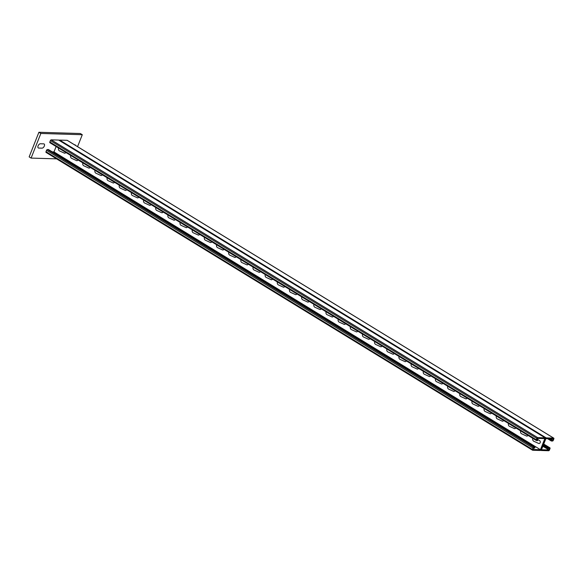 <?xml version="1.0" encoding="UTF-8"?>
<svg xmlns="http://www.w3.org/2000/svg" width="583" height="583" viewBox="0 0 583 583"><rect width="100%" height="100%" fill="white"/><g stroke="black" fill="none" stroke-linecap="round" stroke-linejoin="round"><path stroke-width="0.87" d="M58.519 148.002A2.223 1.771 -88.3 0 0 59.357 150.837L64.217 153.052A1.538 1.224 -88.3 0 0 65.806 152.462M70.681 155.442A2.223 1.771 -88.3 0 0 71.52 158.284L76.38 160.5A1.538 1.224 -88.3 0 0 77.969 159.91M82.844 162.89A2.223 1.771 -88.3 0 0 83.682 165.732L88.543 167.94A1.538 1.224 -88.3 0 0 90.132 167.35M95.007 170.331A2.223 1.771 -88.3 0 0 95.838 173.173L100.706 175.388A1.538 1.224 -88.3 0 0 102.295 174.798M107.17 177.779A2.223 1.771 -88.3 0 0 108.001 180.621L112.869 182.829A1.538 1.224 -88.3 0 0 114.457 182.239M119.326 185.219A2.223 1.771 -88.3 0 0 120.164 188.061L125.032 190.277A1.538 1.224 -88.3 0 0 126.62 189.686M131.488 192.667A2.223 1.771 -88.3 0 0 132.326 195.509L137.187 197.717A1.538 1.224 -88.3 0 0 138.776 197.127M143.651 200.107A2.223 1.771 -88.3 0 0 144.489 202.95L149.35 205.165A1.538 1.224 -88.3 0 0 150.939 204.575M155.814 207.555A2.223 1.771 -88.3 0 0 156.652 210.397L161.513 212.613A1.538 1.224 -88.3 0 0 163.102 212.015M167.977 215.003A2.223 1.771 -88.3 0 0 168.808 217.838L173.676 220.053A1.538 1.224 -88.3 0 0 175.264 219.463M180.14 222.444A2.223 1.771 -88.3 0 0 180.97 225.286L185.839 227.501A1.538 1.224 -88.3 0 0 187.427 226.904M192.295 229.891A2.223 1.771 -88.3 0 0 193.133 232.726L198.001 234.942A1.538 1.224 -88.3 0 0 199.59 234.351M204.458 237.332A2.223 1.771 -88.3 0 0 205.296 240.174L210.157 242.39A1.538 1.224 -88.3 0 0 211.746 241.792M216.621 244.78A2.223 1.771 -88.3 0 0 217.459 247.622L222.32 249.83A1.538 1.224 -88.3 0 0 223.908 249.24M228.784 252.22A2.223 1.771 -88.3 0 0 229.622 255.062L234.483 257.278A1.538 1.224 -88.3 0 0 236.071 256.688M240.947 259.668A2.223 1.771 -88.3 0 0 241.777 262.51L246.645 264.718A1.538 1.224 -88.3 0 0 248.234 264.128M253.109 267.109A2.223 1.771 -88.3 0 0 253.94 269.951L258.808 272.166A1.538 1.224 -88.3 0 0 260.397 271.576M265.265 274.557A2.223 1.771 -88.3 0 0 266.103 277.399L270.971 279.607A1.538 1.224 -88.3 0 0 272.56 279.017M277.428 281.997A2.223 1.771 -88.3 0 0 278.266 284.839L283.134 287.055A1.538 1.224 -88.3 0 0 284.723 286.464M289.591 289.445A2.223 1.771 -88.3 0 0 290.429 292.287L295.289 294.502A1.538 1.224 -88.3 0 0 296.878 293.905M40.395 143.753L43.71 143.855A2.398 1.319 -58.5 0 1 44.308 146.056A2.398 1.319 -58.5 0 1 42.005 148.162L38.689 148.06A2.398 1.319 -58.5 0 1 38.092 145.867A2.398 1.319 -58.5 0 1 40.395 143.753M74.529 144.788L74.799 144.795A2.398 1.319 -58.5 0 1 75.564 145.422M301.754 296.893A2.223 1.771 -88.3 0 0 302.592 299.728L307.452 301.943A1.538 1.224 -88.3 0 0 309.041 301.353M313.916 304.333A2.223 1.771 -88.3 0 0 314.747 307.175L319.615 309.391A1.538 1.224 -88.3 0 0 321.204 308.793M326.079 311.781A2.223 1.771 -88.3 0 0 326.91 314.616L331.778 316.831A1.538 1.224 -88.3 0 0 333.367 316.241M338.235 319.222A2.223 1.771 -88.3 0 0 339.073 322.064L343.941 324.279A1.538 1.224 -88.3 0 0 345.53 323.682M350.398 326.669A2.223 1.771 -88.3 0 0 351.236 329.512L356.104 331.72A1.538 1.224 -88.3 0 0 357.692 331.129M362.56 334.11A2.223 1.771 -88.3 0 0 363.398 336.952L368.259 339.168A1.538 1.224 -88.3 0 0 369.848 338.577M374.723 341.558A2.223 1.771 -88.3 0 0 375.561 344.4L380.422 346.608A1.538 1.224 -88.3 0 0 382.011 346.018M386.886 348.998A2.223 1.771 -88.3 0 0 387.717 351.841L392.585 354.056A1.538 1.224 -88.3 0 0 394.174 353.466M399.049 356.446A2.223 1.771 -88.3 0 0 399.88 359.288L404.748 361.496A1.538 1.224 -88.3 0 0 406.336 360.906M411.204 363.887A2.223 1.771 -88.3 0 0 412.043 366.729L416.911 368.944A1.538 1.224 -88.3 0 0 418.499 368.354M423.367 371.335A2.223 1.771 -88.3 0 0 424.205 374.177L429.073 376.392A1.538 1.224 -88.3 0 0 430.662 375.795M435.53 378.782A2.223 1.771 -88.3 0 0 436.368 381.617L441.229 383.833A1.538 1.224 -88.3 0 0 442.818 383.242M447.693 386.223A2.223 1.771 -88.3 0 0 448.531 389.065L453.392 391.28A1.538 1.224 -88.3 0 0 454.98 390.683M459.856 393.671A2.223 1.771 -88.3 0 0 460.687 396.506L465.555 398.721A1.538 1.224 -88.3 0 0 467.143 398.131M472.019 401.111A2.223 1.771 -88.3 0 0 472.849 403.953L477.717 406.169A1.538 1.224 -88.3 0 0 479.306 405.571M484.174 408.559A2.223 1.771 -88.3 0 0 485.012 411.401L489.88 413.609A1.538 1.224 -88.3 0 0 491.469 413.019M496.337 416A2.223 1.771 -88.3 0 0 497.175 418.842L502.043 421.057A1.538 1.224 -88.3 0 0 503.632 420.467M508.5 423.447A2.223 1.771 -88.3 0 0 509.338 426.29L514.199 428.498A1.538 1.224 -88.3 0 0 515.787 427.907M520.663 430.888A2.223 1.771 -88.3 0 0 521.501 433.73L526.362 435.946A1.538 1.224 -88.3 0 0 527.95 435.355M532.826 438.336A2.223 1.771 -88.3 0 0 533.656 441.178L538.524 443.386A1.538 1.224 -88.3 0 0 539.625 440.617L537.796 439.502L537.337 438.496M532.68 450.251L540.142 450.477A0.853 0.474 121.5 0 0 540.966 449.719L545.353 438.642A0.853 0.474 121.5 0 0 545.28 437.891A0.853 0.474 121.5 0 0 545.141 437.855L537.679 437.629A0.853 0.474 121.5 0 0 536.856 438.38L536.309 439.764A0.853 0.474 121.5 0 0 536.382 440.515A0.853 0.474 121.5 0 0 536.52 440.551L537.664 440.588L537.963 439.815L536.826 439.786L537.373 438.394L544.835 438.62L540.448 449.704L532.986 449.478L533.532 448.094L534.677 448.13L534.983 447.358L533.839 447.321A0.853 0.474 121.5 0 0 533.015 448.079L532.468 449.464A0.853 0.474 121.5 0 0 532.541 450.207A0.853 0.474 121.5 0 0 532.68 450.251M534.983 447.358L48.513 149.576L47.376 149.547A0.853 0.474 121.5 0 0 46.553 150.297L46.006 151.682A0.853 0.474 121.5 0 0 46.079 152.425A0.853 0.474 121.5 0 0 46.217 152.469M56.121 146.53L53.986 151.923L52.266 151.871M58.919 140.219A0.853 0.474 121.5 0 0 58.817 140.117A0.853 0.474 121.5 0 0 58.672 140.073L51.217 139.847A0.853 0.474 121.5 0 0 50.393 140.605L49.839 141.99A0.853 0.474 121.5 0 0 49.912 142.733A0.853 0.474 121.5 0 0 50.058 142.769M537.038 439.247L537.963 439.815M53.986 151.923L540.448 449.704M38.901 132.268L29.15 156.893L31.096 158.088L40.846 133.456L38.901 132.268L80.345 133.522L82.29 134.717L40.846 133.456M31.096 158.088L56.58 158.86M77.568 146.646L82.29 134.717M541.177 450.506L548.639 450.732A0.853 0.474 121.5 0 0 549.463 449.981L550.009 448.589A0.853 0.474 121.5 0 0 549.937 447.846A0.853 0.474 121.5 0 0 549.798 447.81L548.661 447.773L548.355 448.546L549.492 448.575L548.946 449.959L541.483 449.733L545.87 438.656L553.333 438.882L552.786 440.267L551.642 440.231L551.336 441.003L552.48 441.032A0.853 0.474 121.5 0 0 553.303 440.282L553.85 438.897A0.853 0.474 121.5 0 0 553.777 438.154A0.853 0.474 121.5 0 0 553.639 438.11L546.176 437.884A0.853 0.474 121.5 0 0 545.353 438.642L540.966 449.719A0.853 0.474 121.5 0 0 541.039 450.462A0.853 0.474 121.5 0 0 541.177 450.506M67.409 140.481A0.853 0.474 121.5 0 0 67.315 140.372A0.853 0.474 121.5 0 0 67.169 140.328L59.714 140.102A0.853 0.474 121.5 0 0 59.218 140.357M552.786 440.267L550.374 438.788M549.237 438.759L551.642 440.231M547.59 438.707L551.336 441.003M548.946 449.959L542.868 446.243M543.203 445.39L548.355 448.546M543.509 444.625L548.661 447.773M533.839 447.321L47.376 149.547M46.553 150.297L533.015 448.079M532.468 449.464L46.006 151.682M58.672 140.073L545.141 437.855M50.393 140.605L536.856 438.38M537.679 437.629L51.217 139.847M536.309 439.764L49.839 141.99M67.169 140.328L553.639 438.11M546.176 437.884L59.714 140.102M543.72 444.086L549.798 447.81M46.079 152.425L532.541 450.207M58.817 140.117L545.28 437.891M49.912 142.733L536.382 440.515M67.315 140.372L553.777 438.154M540.638 450.222L541.039 450.462M543.735 444.049L549.937 447.846"/></g></svg>
